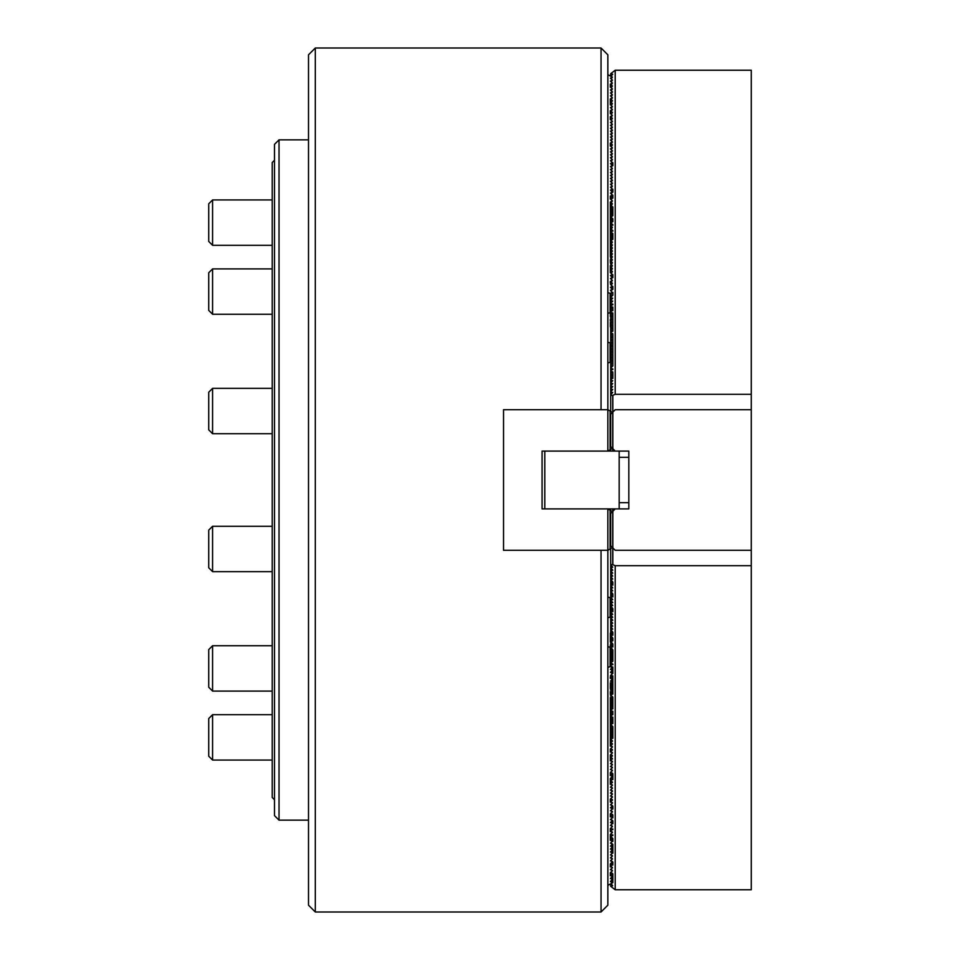 <?xml version="1.0" encoding="UTF-8"?>
<svg xmlns="http://www.w3.org/2000/svg" width="960" height="960" viewBox="0 0 960 960"><rect width="100%" height="100%" fill="white"/><g stroke="black" fill="none" stroke-linecap="round" stroke-linejoin="round"><path stroke-width="1.44" d="M315.312 912L308.508 905.196L308.508 54.804L315.312 48L315.312 912L601.044 912L601.044 550.296M601.044 409.704L601.044 48L607.848 54.804L607.848 409.704L503.532 409.704L503.532 550.296L607.848 550.296L607.848 905.196L601.044 912M315.312 48L601.044 48M610.116 411.012L607.848 409.704L607.848 451.092L610.116 449.772L610.116 411.012L612.372 412.536M612.372 448.248L610.116 449.772M615.216 451.092L610.68 446.556L610.68 414.24L615.216 409.704L751.272 409.704L751.272 550.296L615.216 550.296L610.68 545.76L610.68 513.444L615.216 508.908L628.824 508.908L628.824 451.092L542.076 451.092L542.076 508.908L542.076 451.092L544.8 451.092L544.8 508.908L542.076 508.908L607.848 508.908L607.848 550.296L610.116 548.988L610.116 510.228L612.372 511.752M612.372 547.464L610.116 548.988M610.116 510.228L607.848 508.908L615.216 508.908M619.176 451.092L619.176 508.908M611.172 883.848L612.72 885.744L610.68 886.308L615.216 889.764L615.216 565.716L612.72 564.636L612.72 508.908M612.72 451.092L612.72 395.364L615.216 394.284L615.216 70.236L610.68 73.692L612.72 74.256L611.172 76.152M612.828 395.472L612.828 451.092M612.828 508.908L612.828 564.528M619.176 502.68L628.824 502.68M619.176 457.32L628.824 457.32M212.58 314.268L208.728 310.404L208.728 272.76L212.58 268.908L212.58 314.268L272.22 314.268M212.58 245.304L208.728 241.44L208.728 203.796L212.58 199.944L212.58 245.304L272.22 245.304M212.58 571.644L208.728 567.792L208.728 530.148L212.58 526.284L212.58 571.644L272.22 571.644M212.58 691.092L208.728 687.24L208.728 649.596L212.58 645.732L212.58 691.092L272.22 691.092M212.58 433.716L208.728 429.852L208.728 392.208L212.58 388.356L212.58 433.716L272.22 433.716M212.58 760.056L208.728 756.204L208.728 718.56L212.58 714.696L212.58 760.056L272.22 760.056M610.68 411.336L610.68 294.636L612.372 292.248M610.68 451.092L610.68 449.448M751.272 409.704L751.272 70.236L615.216 70.236M751.272 394.284L615.216 394.284M610.68 395.364L612.72 395.364M612.372 77.208L611.172 79.092M612.372 80.148L611.172 82.032M612.372 83.1L611.172 84.984M612.372 86.04L611.172 87.924M612.372 88.992L611.172 90.876M612.372 91.932L611.172 93.816M612.372 94.884L611.172 96.768M612.372 97.824L611.172 99.708M612.372 100.776L611.172 102.66M612.372 103.716L611.172 105.6M612.372 106.668L611.172 108.552M612.372 109.608L611.172 111.492M612.372 112.56L611.172 114.444M612.372 115.5L611.172 117.384M612.372 118.452L611.172 120.336M612.372 121.392L611.172 123.276M612.372 124.344L611.172 126.228M612.372 127.284L611.172 129.168M612.372 130.236L611.172 132.12M612.372 133.176L611.172 135.06M612.372 136.128L611.172 138.012M612.372 139.068L611.172 140.952M612.372 142.02L611.172 143.904M612.372 144.96L611.172 146.844M612.372 147.912L611.172 149.796M612.372 150.852L611.172 152.736M612.372 153.804L611.172 155.688M612.372 156.744L611.172 158.628M612.372 159.696L611.172 161.58M612.372 162.636L611.172 164.52M612.372 165.576L611.172 167.472M612.372 168.528L611.172 170.412M612.372 171.468L611.172 173.364M612.372 174.42L611.172 176.304M612.372 177.36L611.172 179.256M612.372 180.312L611.172 182.196M612.372 183.252L611.172 185.148M612.372 186.204L611.172 188.088M612.372 189.144L611.172 191.04M612.372 192.096L611.172 193.98M612.372 195.036L611.172 196.92M612.372 197.988L611.172 199.872M612.372 200.928L611.172 202.812M612.372 203.88L611.172 205.764M612.372 206.82L611.172 208.704M612.372 209.772L611.172 211.656M612.372 212.712L611.172 214.596M612.372 215.664L611.172 217.548M612.372 218.604L611.172 220.488M612.372 221.556L611.172 223.44M612.372 224.496L611.172 226.38M612.372 227.448L611.172 229.332M612.372 230.388L611.172 232.272M612.372 233.34L611.172 235.224M612.372 236.28L611.172 238.164M612.372 239.232L611.172 241.116M612.372 242.172L611.172 244.056M612.372 245.124L611.172 247.008M612.372 248.064L611.172 249.948M612.372 251.016L611.172 252.9M612.372 253.956L611.172 255.84M612.372 256.908L611.172 258.792M612.372 259.848L611.172 261.732M612.372 262.8L611.172 264.684M612.372 265.74L611.172 267.624M612.372 268.692L611.172 270.576M612.372 271.632L611.172 273.516M612.372 274.584L611.172 276.468M612.372 277.524L611.172 279.408M612.372 280.476L611.172 282.36M612.372 283.416L611.172 285.3M612.372 286.356L611.172 288.252M612.372 289.308L611.172 291.192M610.68 295.2L612.72 295.2L610.68 297.576M610.68 298.14L612.72 298.14L610.68 300.528M610.68 301.092L612.72 301.092L610.68 303.468M610.68 304.032L612.72 304.032L610.68 306.42M610.68 306.984L612.72 306.984L610.68 309.36M610.68 309.924L612.72 309.924L610.68 312.312M610.68 312.876L612.72 312.876L610.68 315.252M610.68 315.816L612.72 315.816L610.68 318.204M610.68 318.768L612.72 318.768L610.68 321.144M610.68 321.708L612.72 321.708L610.68 324.096M610.68 324.66L612.72 324.66L610.68 327.036M610.68 327.6L612.72 327.6L610.68 329.988M610.68 330.552L612.72 330.552L610.68 332.928M610.68 333.492L612.72 333.492L610.68 335.88M610.68 336.444L612.72 336.444L610.68 338.82M610.68 339.384L612.72 339.384L610.68 341.76M610.68 342.336L612.72 342.336L610.68 344.712M610.68 345.276L612.72 345.276L610.68 347.652M610.68 348.228L612.72 348.228L610.68 350.604M610.68 351.168L612.72 351.168L610.68 353.544M610.68 354.12L612.72 354.12L610.68 356.496M610.68 357.06L612.72 357.06L610.68 359.436M610.68 360.012L612.72 360.012L610.68 362.388M610.68 362.952L612.72 362.952L610.68 365.328M610.68 365.904L612.72 365.904L610.68 368.28M610.68 368.844L612.72 368.844L610.68 371.22M610.68 371.796L612.72 371.796L610.68 374.172M610.68 374.736L612.72 374.736L610.68 377.112M610.68 377.688L612.72 377.688L610.68 380.064M610.68 380.628L612.72 380.628L610.68 383.004M610.68 383.58L612.72 383.58L610.68 385.956M610.68 386.52L612.72 386.52L610.68 388.896M610.68 389.472L612.72 389.472L610.68 391.848M610.68 392.412L612.72 392.412L610.68 394.788M610.68 75.756L610.68 74.256M610.68 510.552L610.68 508.908M612.72 564.636L610.68 564.636L612.72 567.252L610.68 567.588L612.72 570.192L610.68 570.528L612.72 573.144L610.68 573.48L612.72 576.084L610.68 576.42L612.72 579.036L610.68 579.372L612.72 581.976L610.68 582.312L612.72 584.928L610.68 585.264L612.72 587.868L610.68 588.204L612.72 590.82L610.68 591.156L612.72 593.76L610.68 594.096L612.72 596.7L610.68 597.048L612.72 599.652L610.68 599.988L612.72 602.592L610.68 602.94L612.72 605.544L610.68 605.88L612.72 608.484L610.68 608.832L612.72 611.436L610.68 611.772L612.72 614.376L610.68 614.724L612.72 617.328L610.68 617.664L612.72 620.268L610.68 620.616L612.72 623.22L610.68 623.556L612.72 626.16L610.68 626.508L612.72 629.112L610.68 629.448L612.72 632.052L610.68 632.4L612.72 635.004L610.68 635.34L612.72 637.944L610.68 638.292L612.72 640.896L610.68 641.232L612.72 643.836L610.68 644.184L612.72 646.788L610.68 647.124L612.72 649.728L610.68 650.076L612.72 652.68L610.68 653.016L612.72 655.62L610.68 655.968L612.72 658.572L610.68 658.908L612.72 661.512L610.68 661.86L612.72 664.464L610.68 664.8L612.372 667.752M610.68 564.636L610.68 548.664M610.68 567.588L610.68 565.212M610.68 570.528L610.68 568.152M610.68 573.48L610.68 571.104M610.68 576.42L610.68 574.044M610.68 579.372L610.68 576.996M610.68 582.312L610.68 579.936M610.68 585.264L610.68 582.888M610.68 588.204L610.68 585.828M610.68 591.156L610.68 588.78M610.68 594.096L610.68 591.72M610.68 597.048L610.68 594.672M610.68 599.988L610.68 597.612M610.68 602.94L610.68 600.564M610.68 605.88L610.68 603.504M610.68 608.832L610.68 606.456M610.68 611.772L610.68 609.396M610.68 614.724L610.68 612.348M610.68 617.664L610.68 615.288M610.68 620.616L610.68 618.24M610.68 623.556L610.68 621.18M610.68 626.508L610.68 624.12M610.68 629.448L610.68 627.072M610.68 632.4L610.68 630.012M610.68 635.34L610.68 632.964M610.68 638.292L610.68 635.904M610.68 641.232L610.68 638.856M610.68 644.184L610.68 641.796M610.68 647.124L610.68 644.748M610.68 650.076L610.68 647.688M610.68 653.016L610.68 650.64M610.68 655.968L610.68 653.58M610.68 658.908L610.68 656.532M610.68 661.86L610.68 659.472M610.68 664.8L610.68 662.424M610.68 885.744L610.68 884.244M611.172 668.808L612.372 670.692M611.172 671.748L612.372 673.644M611.172 674.7L612.372 676.584M611.172 677.64L612.372 679.524M611.172 680.592L612.372 682.476M611.172 683.532L612.372 685.416M611.172 686.484L612.372 688.368M611.172 689.424L612.372 691.308M611.172 692.376L612.372 694.26M611.172 695.316L612.372 697.2M611.172 698.268L612.372 700.152M611.172 701.208L612.372 703.092M611.172 704.16L612.372 706.044M611.172 707.1L612.372 708.984M611.172 710.052L612.372 711.936M611.172 712.992L612.372 714.876M611.172 715.944L612.372 717.828M611.172 718.884L612.372 720.768M611.172 721.836L612.372 723.72M611.172 724.776L612.372 726.66M611.172 727.728L612.372 729.612M611.172 730.668L612.372 732.552M611.172 733.62L612.372 735.504M611.172 736.56L612.372 738.444M611.172 739.512L612.372 741.396M611.172 742.452L612.372 744.336M611.172 745.404L612.372 747.288M611.172 748.344L612.372 750.228M611.172 751.296L612.372 753.18M611.172 754.236L612.372 756.12M611.172 757.188L612.372 759.072M611.172 760.128L612.372 762.012M611.172 763.08L612.372 764.964M611.172 766.02L612.372 767.904M611.172 768.96L612.372 770.856M611.172 771.912L612.372 773.796M611.172 774.852L612.372 776.748M611.172 777.804L612.372 779.688M611.172 780.744L612.372 782.64M611.172 783.696L612.372 785.58M611.172 786.636L612.372 788.532M611.172 789.588L612.372 791.472M611.172 792.528L612.372 794.424M611.172 795.48L612.372 797.364M611.172 798.42L612.372 800.304M611.172 801.372L612.372 803.256M611.172 804.312L612.372 806.196M611.172 807.264L612.372 809.148M611.172 810.204L612.372 812.088M611.172 813.156L612.372 815.04M611.172 816.096L612.372 817.98M611.172 819.048L612.372 820.932M611.172 821.988L612.372 823.872M611.172 824.94L612.372 826.824M611.172 827.88L612.372 829.764M611.172 830.832L612.372 832.716M611.172 833.772L612.372 835.656M611.172 836.724L612.372 838.608M611.172 839.664L612.372 841.548M611.172 842.616L612.372 844.5M611.172 845.556L612.372 847.44M611.172 848.508L612.372 850.392M611.172 851.448L612.372 853.332M611.172 854.4L612.372 856.284M611.172 857.34L612.372 859.224M611.172 860.292L612.372 862.176M611.172 863.232L612.372 865.116M611.172 866.184L612.372 868.068M611.172 869.124L612.372 871.008M611.172 872.076L612.372 873.96M611.172 875.016L612.372 876.9M611.172 877.968L612.372 879.852M611.172 880.908L612.372 882.792M615.216 889.764L751.272 889.764L751.272 550.296M615.216 565.716L751.272 565.716M607.848 74.652L612.372 77.1L610.452 78.18L612.372 80.04L610.452 81.132L612.372 82.992L610.452 84.072L612.372 85.932L610.452 87.024L612.372 88.884L610.452 89.964L612.372 91.824L610.452 92.916L612.372 94.776L610.452 95.856L612.372 97.716L610.452 98.808L612.372 100.668L610.452 101.748L612.372 103.608L610.452 104.7L612.372 106.56L610.452 107.64L612.372 109.5L610.452 110.592L612.372 112.452L610.452 113.532L612.372 115.392L610.452 116.484L612.372 118.344L610.452 119.424L612.372 121.284L610.452 122.376L612.372 124.236L610.452 125.316L612.372 127.176L610.452 128.268L612.372 130.128L610.452 131.208L612.372 133.068L610.452 134.16L612.372 136.02L610.452 137.1L612.372 138.96L610.452 140.052L612.372 141.912L610.452 142.992L612.372 144.852L610.452 145.944L612.372 147.804L610.452 148.884L612.372 150.744L610.452 151.836L612.372 153.696L610.452 154.776L612.372 156.636L610.452 157.716L612.372 159.588L610.452 160.668L612.372 162.528L610.452 163.608L612.372 165.468L610.452 166.56L612.372 168.42L610.452 169.5L612.372 171.36L610.452 172.452L612.372 174.312L610.452 175.392L612.372 177.252L610.452 178.344L612.372 180.204L610.452 181.284L612.372 183.144L610.452 184.236L612.372 186.096L610.452 187.176L612.372 189.036L610.452 190.128L612.372 191.988L610.452 193.068L612.372 194.928L610.452 196.02L612.372 197.88L610.452 198.96L612.372 200.82L610.452 201.912L612.372 203.772L610.452 204.852L612.372 206.712L610.452 207.804L612.372 209.664L610.452 210.744L612.372 212.604L610.452 213.696L612.372 215.556L610.452 216.636L612.372 218.496L610.452 219.588L612.372 221.448L610.452 222.528L612.372 224.388L610.452 225.48L612.372 227.34L610.452 228.42L612.372 230.28L610.452 231.372L612.372 233.232L610.452 234.312L612.372 236.172L610.452 237.264L612.372 239.124L610.452 240.204L612.372 242.064L610.452 243.156L612.372 245.016L610.452 246.096L612.372 247.956L610.452 249.048L612.372 250.908L610.452 251.988L612.372 253.848L610.452 254.94L612.372 256.8L610.452 257.88L612.372 259.74L610.452 260.832L612.372 262.692L610.452 263.772L612.372 265.632L610.452 266.724L612.372 268.584L610.452 269.664L612.372 271.524L610.452 272.604L612.372 274.476L610.452 275.556L612.372 277.416L610.452 278.496L612.372 280.368L610.452 281.448L612.372 283.308L610.452 284.388L612.372 286.248L610.452 287.34L612.372 289.2L610.452 290.28L612.372 292.932M607.848 362.952L610.116 362.292L610.116 342.912L607.848 342.252M607.848 313.344L610.116 312.684L610.116 293.304L607.848 292.644M610.116 293.304L612.372 292.824M612.372 667.068L610.452 669.372L612.372 670.128L610.452 672.324L612.372 673.752L610.452 675.612L612.372 675.9M612.372 676.02L610.452 678.216L612.372 678.852M612.372 678.96L610.452 681.156L612.372 681.792M612.372 681.9L610.452 684.108L612.372 684.744M612.372 684.852L610.452 687.048L612.372 687.684M612.372 687.792L610.452 690L612.372 690.636M612.372 690.744L610.452 692.94L612.372 693.576M612.372 693.684L610.452 695.892L612.372 696.528M612.372 696.636L610.452 698.832L612.372 699.468M612.372 699.576L610.452 701.784L612.372 702.42M612.372 702.528L610.452 704.724L612.372 705.36M612.372 705.468L610.452 707.676L612.372 708.312M612.372 708.42L610.452 710.616L612.372 711.252M612.372 711.36L610.452 713.568L612.372 714.204M612.372 714.312L610.452 716.508L612.372 717.144M612.372 717.252L610.452 719.46L612.372 720.096M612.372 720.204L610.452 722.4L612.372 723.036M612.372 723.144L610.452 725.34L612.372 725.988M612.372 726.096L610.452 728.292L612.372 728.928M612.372 729.036L610.452 731.232L612.372 731.88M612.372 731.988L610.452 734.184L612.372 734.82M612.372 734.928L610.452 737.124L612.372 737.772M612.372 737.88L610.452 740.076L612.372 740.712M612.372 740.82L610.452 743.016L612.372 743.664M612.372 743.772L610.452 745.968L612.372 746.604M612.372 746.712L610.452 748.908L612.372 749.556M612.372 749.664L610.452 751.86L612.372 752.496M612.372 752.604L610.452 754.8L612.372 755.448M612.372 755.556L610.452 757.752L612.372 758.388M612.372 758.496L610.452 760.692L612.372 761.34M612.372 761.448L610.452 763.644L612.372 764.28M612.372 764.388L610.452 766.584L612.372 767.232M612.372 767.34L610.452 769.536L612.372 770.172M612.372 770.28L610.452 772.476L612.372 773.124M612.372 773.232L610.452 775.428L612.372 776.064M612.372 776.172L610.452 778.368L612.372 779.016M612.372 779.124L610.452 781.32L612.372 781.956M612.372 782.064L610.452 784.26L612.372 784.908M612.372 785.016L610.452 787.212L612.372 787.848M612.372 787.956L610.452 790.152L612.372 790.8M612.372 790.908L610.452 793.104L612.372 793.74M612.372 793.848L610.452 796.044L612.372 796.68M612.372 796.788L610.452 798.996L612.372 799.632M612.372 799.74L610.452 801.936L612.372 802.572M612.372 802.68L610.452 804.888L612.372 805.524M612.372 805.632L610.452 807.828L612.372 808.464M612.372 808.572L610.452 810.78L612.372 811.416M612.372 811.524L610.452 813.72L612.372 814.356M612.372 814.464L610.452 816.672L612.372 817.308M612.372 817.416L610.452 819.612L612.372 820.248M612.372 820.356L610.452 822.564L612.372 823.2M612.372 823.308L610.452 825.504L612.372 826.14M612.372 826.248L610.452 828.456L612.372 829.092M612.372 829.2L610.452 831.396L612.372 832.032M612.372 832.14L610.452 834.348L612.372 834.984M612.372 835.092L610.452 837.288L612.372 837.924M612.372 838.032L610.452 840.24L612.372 840.876M612.372 840.984L610.452 843.18L612.372 843.816M612.372 843.924L610.452 846.12L612.372 846.768M612.372 846.876L610.452 849.072L612.372 849.708M612.372 849.816L610.452 852.012L612.372 852.66M612.372 852.768L610.452 854.964L612.372 855.6M612.372 855.708L610.452 857.904L612.372 858.552M612.372 858.66L610.452 860.856L612.372 861.492M612.372 861.6L610.452 863.796L612.372 864.444M612.372 864.552L610.452 866.748L612.372 867.384M612.372 867.492L610.452 869.688L612.372 870.336M612.372 870.444L610.452 872.64L612.372 873.276M612.372 873.384L610.452 875.58L612.372 876.228M612.372 876.336L610.452 878.532L612.372 879.168M612.372 879.276L610.452 881.472L612.372 882.9L607.848 885.348M607.848 667.356L610.116 666.696L610.116 647.316L607.848 646.656M607.848 617.748L610.116 617.088L610.116 597.708L607.848 597.048M612.372 667.176L610.116 666.696M274.488 799.752L272.22 797.484L272.22 162.516L274.488 160.248M274.488 815.628L274.488 144.372L279.024 139.848L279.024 820.152L274.488 815.628M212.58 268.908L272.22 268.908M212.58 199.944L272.22 199.944M212.58 526.284L272.22 526.284M212.58 645.732L272.22 645.732M212.58 388.356L272.22 388.356M212.58 714.696L272.22 714.696M612.828 165.696L612.828 162.744M612.828 192.204L612.828 189.264M612.828 213.468L612.828 206.94M612.828 198.096L612.828 195.156M612.828 225.252L612.828 224.616M612.828 231.144L612.828 230.508M612.828 215.772L612.828 212.832M612.828 221.664L612.828 218.724M612.828 239.34L612.828 233.448M612.828 277.632L612.828 274.692M612.828 331.296L612.828 330.192M612.828 304.788L612.828 304.152M612.828 289.416L612.828 286.476M612.828 310.68L612.828 307.092M612.828 295.308L612.828 292.368M612.828 375.012L612.828 374.376M612.828 357.816L612.828 356.7M612.828 325.404L612.828 312.984M612.828 360.756L612.828 359.652M612.828 363.696L612.828 362.592M612.828 334.248L612.828 337.188M612.828 343.08L612.828 336.552M612.828 330.66L612.828 324.768M612.828 346.032L612.828 342.444M612.828 351.924L612.828 345.396M612.828 354.864L612.828 351.288M612.828 369.588L612.828 368.964M612.828 372.54L612.828 375.48M612.828 366.012L612.828 354.228M612.828 378.432L612.828 374.856M612.828 882.684L612.828 873.84M612.828 865.008L612.828 862.056M612.828 853.224L612.828 846.696M612.828 835.548L612.828 834.912M612.828 847.332L612.828 844.38M612.828 829.656L612.828 829.02M612.828 841.44L612.828 838.488M612.828 823.764L612.828 820.812M612.828 817.872L612.828 814.92M612.828 809.028L612.828 806.088M612.828 779.58L612.828 773.688M612.828 738.336L612.828 726.552M612.828 723.6L612.828 720.024M612.828 720.66L612.828 717.084M612.828 714.768L612.828 711.192M612.828 708.876L612.828 705.3M612.828 694.14L612.828 690.564M612.828 705.924L612.828 697.092M612.828 691.2L612.828 687.624M612.828 688.26L612.828 684.672M612.828 685.308L612.828 675.84M612.828 673.524L612.828 669.948M612.828 670.584L612.828 666.996M612.828 664.692L612.828 664.056M612.828 652.272L612.828 661.104M612.828 638.172L612.828 640.488M612.828 652.908L612.828 649.956M612.828 647.016L612.828 644.064M612.828 635.232L612.828 632.28M612.828 611.664L612.828 608.712M612.828 596.928L612.828 593.988M612.828 585.144L612.828 582.204M610.332 320.988L610.332 319.404M610.332 326.88L610.332 322.356M610.332 316.464L610.332 313.512M610.332 87.156L610.332 84.216M610.332 104.832L610.332 98.94M610.332 113.676L610.332 110.724M610.332 119.568L610.332 116.616M610.332 146.076L610.332 143.124M610.332 199.104L610.332 196.152M610.332 221.304L610.332 202.044M610.332 227.196L610.332 219.72M610.332 230.136L610.332 225.612M610.332 233.088L610.332 228.564M610.332 238.98L610.332 231.504M610.332 241.92L610.332 237.396M610.332 244.872L610.332 240.348M610.332 247.812L610.332 243.288M610.332 250.764L610.332 246.24M610.332 256.644L610.332 249.18M610.332 259.596L610.332 262.536M610.332 265.488L610.332 272.748M610.332 283.164L610.332 281.58M610.332 875.784L610.332 872.844M610.332 866.952L610.332 864M610.332 840.432L610.332 834.54M610.332 831.6L610.332 828.648M610.332 816.876L610.332 813.924M610.332 802.14L610.332 799.2M610.332 784.464L610.332 778.572M610.332 775.632L610.332 772.68M610.332 760.896L610.332 755.004M610.332 746.172L610.332 741.648M610.332 743.22L610.332 738.696M610.332 752.064L610.332 749.112M610.332 740.28L610.332 732.804M610.332 734.388L610.332 726.912M610.332 728.496L610.332 723.972M610.332 725.544L610.332 721.02M610.332 722.604L610.332 718.08M610.332 719.652L610.332 715.128M610.332 716.712L610.332 712.188M610.332 713.76L610.332 709.236M610.332 710.82L610.332 706.296M610.332 707.868L610.332 703.356M610.332 704.928L610.332 700.404M610.332 701.976L610.332 697.464M610.332 691.572L610.332 694.512M610.332 685.68L610.332 688.62M610.332 687.252L610.332 682.728M610.332 678.42L610.332 676.836M610.332 647.496L610.332 644.904M610.332 639.012L610.332 641.964M610.332 640.596L610.332 636.072M610.332 637.644L610.332 633.12M308.508 820.152L279.024 820.152M308.508 139.848L279.024 139.848"/></g></svg>
